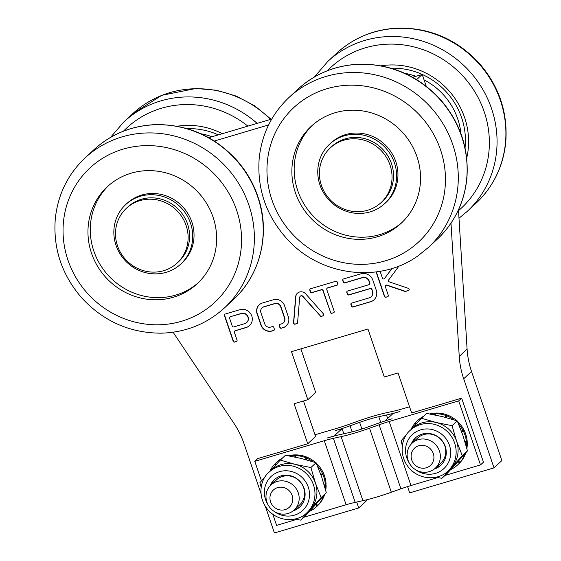 <?xml version="1.0" encoding="UTF-8"?>
<svg xmlns="http://www.w3.org/2000/svg" width="561" height="561" viewBox="0 0 561 561"><rect width="100%" height="100%" fill="white"/><g stroke="black" fill="none" stroke-linecap="round" stroke-linejoin="round"><path stroke-width="0.84" d="M330.324 147.873L331.796 146.505A37.328 35.434 47.1 0 1 387.314 155.067A37.328 35.434 47.1 0 1 382.588 201.217L381.115 202.577A37.328 35.434 47.1 0 1 329.749 199.337A37.328 35.434 47.1 0 1 330.324 147.873A37.328 35.434 47.1 0 1 385.842 156.435A37.328 35.434 47.1 0 1 381.115 202.577M326.116 196.588A40.525 38.478 47.1 0 1 329.623 144.163A40.525 38.478 47.1 0 1 385.386 147.683A40.525 38.478 47.1 0 1 384.762 203.559A40.525 38.478 47.1 0 1 326.116 196.588M329.623 144.163L330.948 142.929A40.525 38.478 47.1 0 1 386.718 146.449A40.525 38.478 47.1 0 1 386.087 202.325L384.762 203.559M445.006 475.44L480.497 464.922L483.442 462.187L461.647 398.156L411.648 412.973L398.022 372.953L384.299 377.02L367.953 328.998L291.482 351.663L307.835 399.684L294.111 403.752L307.73 443.772L257.737 458.589L254.792 461.324L261.461 480.917M385.211 420.911L392.132 418.758A39.242 5.245 161.2 0 0 377.188 423.646L367.609 427.075A26.451 3.534 -18.8 0 1 348.451 432.748L340.73 434.452A39.242 5.245 161.2 0 0 327.252 437.987L334.237 436.03M450.988 223.152L459.242 356.403A85.314 81.001 -132.9 0 0 463.681 378.773L494.01 467.867L409.698 492.853L407.567 486.576M214.316 141.035L268.607 124.942M260.977 493.47L244.084 443.863A85.314 81.001 -132.9 0 0 233.874 423.204L173.104 332.231M356.705 502.039L358.724 507.964L274.413 532.95L265.416 506.52M236.321 341.579A1.192 1.136 -132.9 0 0 237.037 340.134L234.365 332.287A1.192 1.136 47.1 0 1 235.08 330.843L246.062 327.589A9.558 9.074 -132.9 0 0 249.512 325.625A9.558 9.074 -132.9 0 0 250.914 314.132A9.558 9.074 -132.9 0 0 239.961 309.658L225.136 314.055A1.192 1.136 -132.9 0 0 224.421 315.499L233.194 341.27A1.192 1.136 -132.9 0 0 234.673 342.07L236.518 341.397A1.192 1.136 -132.9 0 0 236.84 341.235M380.106 271.307L382.434 278.144A1.192 1.136 47.1 0 0 384.348 278.698L384.544 278.515A1.192 1.136 47.1 0 1 384.439 278.6M392.076 268.431L384.474 278.551A1.192 1.136 47.1 0 1 384.348 278.698M384.474 278.551L391.992 268.453M399.046 265.97L388.584 280.023A1.192 1.136 47.1 0 0 389.208 281.853L408.359 288.347A1.192 1.136 -132.9 0 1 408.422 290.57L405.561 291.418A1.192 1.136 -132.9 0 1 404.86 291.404L386.76 285.269A1.192 1.136 47.1 0 0 385.631 285.493L385.828 285.311A1.192 1.136 47.1 0 1 386.957 285.086L405.056 291.222A1.192 1.136 -132.9 0 0 405.757 291.236L408.618 290.388A1.192 1.136 -132.9 0 0 408.948 290.226M376.333 271.889L384.629 296.264A1.192 1.136 -132.9 0 0 386.108 297.057L387.56 296.755A1.192 1.136 -132.9 0 0 388.275 295.31L385.344 286.692A1.192 1.136 47.1 0 1 385.631 285.493M387.56 296.755L385.912 297.239A1.192 1.136 -132.9 0 1 384.432 296.446L376.08 271.917M283.284 327.659A8.955 8.506 -132.9 0 0 286.229 325.913A8.955 8.506 -132.9 0 0 288.501 317.33L284.399 305.275A8.955 8.506 -132.9 0 0 273.747 299.644L262.162 303.08A8.955 8.506 -132.9 0 0 259.217 304.826A8.955 8.506 -132.9 0 0 256.945 313.41L261.054 325.464A8.955 8.506 -132.9 0 0 271.699 331.095L273.649 330.513A1.192 1.136 -132.9 0 0 274.364 329.069L273.796 327.386A1.192 1.136 -132.9 0 0 272.316 326.593L270.5 327.133A4.776 4.537 47.1 0 1 264.82 324.132L260.851 312.47A4.776 4.537 47.1 0 1 263.635 306.958L274.946 303.606A4.776 4.537 47.1 0 1 280.626 306.608L284.595 318.269A4.776 4.537 47.1 0 1 281.811 323.781L280.002 324.314A1.192 1.136 -132.9 0 0 279.287 325.759L279.855 327.442A1.192 1.136 -132.9 0 0 281.334 328.234L283.48 327.477A8.955 8.506 -132.9 0 0 286.327 325.822M347.21 291.194A1.192 1.136 -132.9 0 0 347.021 292.302L347.392 294.16L346.824 292.484A1.192 1.136 -132.9 0 1 347.54 291.04L368.949 284.693A1.192 1.136 47.1 0 0 369.376 284.448L369.573 284.266A1.192 1.136 47.1 0 1 369.475 284.35M343.108 279.154A1.192 1.136 -132.9 0 0 342.918 280.255L343.486 281.938A1.192 1.136 -132.9 0 0 344.966 282.73L362.539 277.527A5.372 5.105 47.1 0 1 369.194 281.103L369.664 283.242A1.192 1.136 47.1 0 1 369.376 284.448M369.664 283.242L368.998 281.285A5.372 5.105 47.1 0 0 362.343 277.709L344.77 282.912A1.192 1.136 -132.9 0 1 343.29 282.12L342.722 280.437A1.192 1.136 -132.9 0 1 343.437 278.992L361.003 273.782A9.558 9.074 -132.9 0 1 372.841 280.142L376.27 290.226A9.558 9.074 -132.9 0 1 373.991 299.833A9.558 9.074 -132.9 0 1 370.541 301.797L352.974 307.007A1.192 1.136 -132.9 0 1 351.495 306.208L350.92 304.525A1.192 1.136 -132.9 0 1 351.635 303.08L369.208 297.877A5.372 5.105 47.1 0 0 371.144 296.769L371.34 296.587A5.372 5.105 47.1 0 1 371.242 296.678M347.589 293.978A1.192 1.136 -132.9 0 0 349.068 294.777L370.477 288.431A1.192 1.136 47.1 0 1 371.957 289.224L372.427 291.369A5.372 5.105 47.1 0 1 371.144 296.769M372.427 291.369L371.761 289.406A1.192 1.136 47.1 0 0 370.281 288.613L348.872 294.96A1.192 1.136 -132.9 0 1 347.392 294.16M310.17 288.915A1.192 1.136 -132.9 0 0 309.981 290.016L310.549 291.699A1.192 1.136 -132.9 0 0 312.028 292.491L321.635 289.644A1.192 1.136 47.1 0 1 323.115 290.444L330.555 312.288L322.919 290.626A1.192 1.136 47.1 0 0 321.439 289.827L311.832 292.674A1.192 1.136 -132.9 0 1 310.352 291.881L309.784 290.198A1.192 1.136 -132.9 0 1 310.499 288.754L335.751 281.271A1.192 1.136 -132.9 0 1 337.231 282.064L337.799 283.747A1.192 1.136 -132.9 0 1 337.084 285.191L327.477 288.038A1.192 1.136 47.1 0 0 327.049 288.284L327.245 288.102A1.192 1.136 47.1 0 1 327.673 287.856L337.28 285.009A1.192 1.136 -132.9 0 0 337.61 284.848M330.555 312.288A1.192 1.136 -132.9 0 0 332.035 313.087L333.486 312.779A1.192 1.136 -132.9 0 0 334.202 311.334L326.761 289.483A1.192 1.136 47.1 0 1 327.049 288.284M333.486 312.779L331.839 313.269A1.192 1.136 -132.9 0 1 330.359 312.47M320.275 315.836L302.744 296.538A1.788 1.704 47.1 0 0 300.205 296.306L300.401 296.124A1.788 1.704 47.1 0 1 302.94 296.355L320.275 315.836A1.192 1.136 -132.9 0 0 321.502 316.208L323.248 315.689A1.192 1.136 -132.9 0 0 323.578 315.527M297.463 293.151A5.975 5.673 -132.9 0 0 295.829 296.706L293.719 322.708A1.192 1.136 -132.9 0 0 295.254 323.985L296.804 323.648A1.192 1.136 -132.9 0 0 297.582 322.687L299.686 297.4A1.788 1.704 47.1 0 1 300.205 296.306M296.804 323.648L295.058 324.167A1.192 1.136 -132.9 0 1 293.522 322.891L295.633 296.888A5.975 5.673 -132.9 0 1 305.808 294.02L323.522 313.999A1.192 1.136 -132.9 0 1 323.052 315.871L321.306 316.39A1.192 1.136 -132.9 0 1 320.079 316.018M402.335 222.142A66.121 62.776 47.1 0 1 396.879 226.406A66.121 62.776 47.1 0 1 310.1 212.598A66.121 62.776 47.1 0 1 312.393 125.257M334.202 435.925L342.056 428.639L343.802 433.779M352.112 431.879L350.043 425.806A39.242 5.245 -18.8 0 1 335.106 430.694L342.056 428.639M409.537 406.774L402.924 408.731A26.451 3.534 161.2 0 1 393.843 411.115L386.122 412.819A39.242 5.245 -18.8 0 0 357.694 421.241L348.115 424.67A26.451 3.534 161.2 0 1 338.045 427.966L315.009 434.789M307.73 443.772L315.584 436.479L303.494 400.968M461.647 398.156L458.702 400.891L389.187 421.493A26.451 3.534 -18.8 0 0 379.117 424.789L369.538 428.211A39.242 5.245 161.2 0 1 341.116 436.64L333.388 438.337A26.451 3.534 -18.8 0 0 324.307 440.722L254.792 461.324M307.835 399.684L315.689 392.398L300.871 348.879M350.043 425.806L359.622 422.384A26.451 3.534 161.2 0 1 378.78 416.704L386.501 415A39.242 5.245 -18.8 0 0 399.986 411.465L393.03 413.527L385.176 420.82M480.497 464.922L458.702 400.891M389.187 421.493L410.982 485.524L437.776 477.579M494.01 467.867L501.864 460.574L471.535 371.487A85.314 81.001 -132.9 0 1 467.096 349.117L458.47 209.849M416.655 79.613L422.223 74.452L426.241 86.268M208.762 137.711L271.762 119.044M412.679 77.278L422.223 74.452M358.724 507.964L366.578 500.671L366.305 499.879M410.982 485.524A26.451 3.534 -18.8 0 0 400.912 488.82L391.333 492.242A39.242 5.245 161.2 0 1 362.911 500.671L355.19 502.368A26.451 3.534 -18.8 0 0 346.102 504.753L303.838 517.277M296.608 519.423L276.587 525.355L272.835 514.325M224.807 314.216A1.192 1.136 -132.9 0 0 224.617 315.317L233.39 341.088A1.192 1.136 -132.9 0 0 234.87 341.887L236.518 341.397M234.75 331.004A1.192 1.136 47.1 0 1 235.276 330.66L246.258 327.407A9.558 9.074 -132.9 0 0 249.61 325.534M279.673 324.475A1.192 1.136 -132.9 0 0 279.483 325.576L280.051 327.259A1.192 1.136 -132.9 0 0 281.531 328.052L283.48 327.477M262.162 307.8A4.776 4.537 47.1 0 1 263.831 306.776L275.142 303.424A4.776 4.537 47.1 0 1 280.823 306.425L284.792 318.087A4.776 4.537 47.1 0 1 283.48 322.757M259.322 304.735A8.955 8.506 -132.9 0 0 257.141 313.227L261.251 325.282A8.955 8.506 -132.9 0 0 271.896 330.913L273.845 330.331A1.192 1.136 -132.9 0 0 274.175 330.17M369.86 283.06A1.192 1.136 47.1 0 1 369.573 284.266M351.312 303.242A1.192 1.136 -132.9 0 0 351.116 304.343L351.691 306.026A1.192 1.136 -132.9 0 0 353.171 306.825L370.737 301.615A9.558 9.074 -132.9 0 0 374.089 299.742M372.623 291.187A5.372 5.105 47.1 0 1 371.34 296.587M394.572 228.551A66.121 62.776 47.1 0 1 307.267 214.106A66.121 62.776 47.1 0 1 311.222 126.316A66.121 62.776 47.1 0 1 402.216 132.059A66.121 62.776 47.1 0 1 401.199 223.229A66.121 62.776 47.1 0 1 394.572 228.551M276.278 464.473L275.318 463.498A29.859 28.352 47.1 0 1 275.956 462.888L276.741 462.159A29.859 28.352 47.1 0 1 282.386 458.134M288.438 455.777A29.859 28.352 47.1 0 1 295.647 454.873L295.696 457.18M295.724 457.187L295.696 455.616L296.481 454.887A29.859 28.352 47.1 0 1 306.867 457.131L305.864 459.634M306.243 459.732L307.638 457.46A29.859 28.352 47.1 0 1 315.591 462.566M316.818 464.424L317.189 464.08A29.859 28.352 47.1 0 1 323.332 472.965L322.547 473.694A29.859 28.352 47.1 0 0 317.463 465.932M320.92 474.809L323.676 473.743A29.859 28.352 47.1 0 1 326.081 484.136L325.296 484.865A29.859 28.352 47.1 0 0 322.891 474.466L321.053 475.181M324.181 484.907L326.109 484.97A29.859 28.352 47.1 0 1 325.703 490.433M324.644 494.641A29.859 28.352 47.1 0 1 324.412 495.293L323.627 496.022A29.859 28.352 47.1 0 0 323.774 495.615M323.76 495.896L324.125 496.057A29.859 28.352 47.1 0 1 318.578 504.732L317.792 505.461A29.859 28.352 47.1 0 0 323.339 496.787L322.905 496.59M317.989 505.286L318.017 505.314A29.859 28.352 47.1 0 1 317.379 505.924L316.593 506.653A29.859 28.352 47.1 0 1 309.56 511.373M416.423 423.751L415.392 422.812A29.859 28.352 47.1 0 1 417.125 421.045L417.91 420.322A29.859 28.352 47.1 0 1 423.555 416.297M429.607 413.934A29.859 28.352 47.1 0 1 435.196 413.071L435.329 415.021M445.083 417.272L445.7 415.428A29.859 28.352 47.1 0 0 435.231 413.766L436.016 413.043A29.859 28.352 47.1 0 1 446.486 414.698L445.581 417.405M445.904 417.489L447.278 414.986A29.859 28.352 47.1 0 1 456.514 420.512L456.514 420.512M457.453 421.36A29.859 28.352 47.1 0 1 463.765 429.628L462.979 430.357A29.859 28.352 47.1 0 0 458.632 424.095M461.577 431.556L464.15 430.385A29.859 28.352 47.1 0 1 467.131 440.658L466.345 441.388A29.859 28.352 47.1 0 0 463.365 431.114L461.696 431.879M464.901 441.549L467.201 441.493A29.859 28.352 47.1 0 1 466.871 448.59M465.812 452.797A29.859 28.352 47.1 0 1 460.812 461.71L460.027 462.439A29.859 28.352 47.1 0 0 464.943 453.779M460.216 462.264L460.279 462.32A29.859 28.352 47.1 0 1 458.547 464.087L457.762 464.817A29.859 28.352 47.1 0 1 451.31 469.255L451.163 469.052M246.763 322.47A5.372 5.105 -132.9 0 0 241.489 313.403L230.508 316.656A1.192 1.136 -132.9 0 0 229.982 317M269.701 471.612A29.859 28.352 47.1 0 1 274.757 464.08L275.346 463.526M275.731 465.069L274.757 464.08M275.956 462.888A29.859 28.352 47.1 0 1 281.601 458.863M289.841 456.03A29.859 28.352 47.1 0 1 294.862 455.602L295.647 454.873M294.89 457.012L294.862 455.602M295.696 455.616A29.859 28.352 47.1 0 1 306.082 457.853L306.867 457.131M305.422 459.508L306.082 457.853M306.853 458.19A29.859 28.352 47.1 0 1 312.8 461.668M320.766 474.382L322.547 473.694M322.891 474.466L323.676 473.743M324.16 484.83L325.296 484.865M326.109 484.97L325.331 485.7L324.398 485.665M325.331 485.7A29.859 28.352 47.1 0 1 325.233 488.666M323.339 496.787L324.125 496.057M316.306 503.946L317.792 505.461M318.017 505.314L317.231 506.043L315.759 504.549M317.231 506.043A29.859 28.352 47.1 0 1 316.593 506.653M410.869 429.768A29.859 28.352 47.1 0 1 414.86 423.422L415.456 422.875M415.876 424.354L414.86 423.422M417.125 421.045A29.859 28.352 47.1 0 1 422.77 417.026M431.009 414.186A29.859 28.352 47.1 0 1 434.41 413.801L435.196 413.071M434.487 414.852L434.41 413.801M445.7 415.428L446.486 414.698M446.493 415.715A29.859 28.352 47.1 0 1 453.975 419.831M461.401 431.079L462.979 430.357M463.365 431.114L464.15 430.385M464.866 441.423L466.345 441.388M467.201 441.493L466.415 442.222L465.111 442.25M466.415 442.222A29.859 28.352 47.1 0 1 466.401 446.829M458.463 461.009L460.027 462.439M460.279 462.32L459.494 463.049L457.916 461.612L467.474 450.925L462.93 435.378L457.25 420.89L442.517 416.627L426.648 413.422L421.465 418.233L436.199 422.496L452.068 425.701L456.612 441.248L462.292 455.735L441.914 478.309L435.883 477.229M459.494 463.049A29.859 28.352 47.1 0 1 457.762 464.817M230.312 316.839A1.192 1.136 -132.9 0 0 229.596 318.283L232.268 326.123A1.192 1.136 -132.9 0 0 233.748 326.923L244.722 323.669A5.372 5.105 -132.9 0 0 247.457 316.095A5.372 5.105 -132.9 0 0 241.293 313.585L230.508 316.656M300.745 520.145L305.927 515.335L326.306 492.761L321.762 477.215L316.081 462.727L301.348 458.47L285.479 455.266L280.297 460.076L295.03 464.333L310.899 467.537L315.443 483.084L321.123 497.572L300.745 520.145L294.714 519.072M441.914 478.309L447.096 473.498L457.916 461.612M271.145 513.013L270.15 512.684L269.743 511.751M261.167 487.397L259.918 482.649L265.346 476.555M270.283 471.065L280.297 460.076M316.081 462.727L310.899 467.537M326.306 492.761L321.123 497.572M412.314 471.17L411.318 470.84L410.911 469.915M402.335 445.553L401.087 440.806L406.515 434.712M411.451 429.228L421.465 418.233M457.25 420.89L452.068 425.701M467.474 450.925L462.292 455.735M212.037 136.744A66.121 62.776 -132.9 0 0 200.985 133.784M460.96 133.742A66.121 62.776 -132.9 0 0 441.879 93.112A66.121 62.776 -132.9 0 0 424.06 79.858M415.946 76.31A66.121 62.776 -132.9 0 0 404.895 73.351M269.126 472.138L271.089 470.321A27.727 26.325 47.1 0 1 295.03 464.333A27.727 26.325 47.1 0 1 315.443 483.084A27.727 26.325 47.1 0 1 316.453 497.102A27.727 26.325 47.1 0 1 310.366 509.388A27.727 26.325 47.1 0 1 308.816 510.959L306.86 512.782A27.727 26.325 -132.9 0 0 314.497 498.925A27.727 26.325 -132.9 0 0 300.759 469.291A27.727 26.325 -132.9 0 0 269.126 472.138C259.981 479.375 256.7 497.944 268.95 510.966C280.661 522.915 298.655 521.421 306.86 512.782M410.294 430.301L412.258 428.478A27.727 26.325 47.1 0 1 422.265 422.791A27.727 26.325 47.1 0 1 436.199 422.496A27.727 26.325 47.1 0 1 456.612 441.248A27.727 26.325 47.1 0 1 451.535 467.551A27.727 26.325 47.1 0 1 449.985 469.122L448.029 470.938A27.727 26.325 -132.9 0 0 452.103 437.573A27.727 26.325 -132.9 0 0 420.308 424.607A27.727 26.325 -132.9 0 0 410.294 430.301C401.15 437.531 397.868 456.107 410.119 469.129C421.83 481.079 439.824 479.585 448.029 470.938M222.366 133.686A74.648 70.875 -132.9 0 0 177.08 126.253M466.696 158.139A74.648 70.875 -132.9 0 0 380.989 65.819M293.165 510.861A18.66 17.721 -132.9 0 0 299.644 507.109A18.66 17.721 -132.9 0 0 304.784 497.782A18.66 17.721 -132.9 0 0 295.542 477.832A18.66 17.721 -132.9 0 0 274.252 479.753A18.66 17.721 -132.9 0 0 270.03 485.938M434.333 469.017A18.66 17.721 -132.9 0 0 440.813 465.265A18.66 17.721 -132.9 0 0 443.562 442.804A18.66 17.721 -132.9 0 0 422.16 434.081A18.66 17.721 -132.9 0 0 415.421 437.91A18.66 17.721 -132.9 0 0 411.199 444.095M274.778 479.283A18.66 17.721 -132.9 0 0 271.11 484.851M294.329 509.858A18.66 17.721 -132.9 0 0 300.156 506.618M415.946 437.44A18.66 17.721 -132.9 0 0 412.279 443.008M435.497 468.021A18.66 17.721 -132.9 0 0 441.325 464.774M294.188 509.991L299.588 504.977A17.061 16.199 -132.9 0 0 303.662 487.818A17.061 16.199 -132.9 0 0 276.37 479.964L270.97 484.977A17.061 16.199 -132.9 0 0 270.711 508.504A17.061 16.199 -132.9 0 0 294.188 509.991A17.061 16.199 -132.9 0 0 298.263 492.831A17.061 16.199 -132.9 0 0 270.97 484.977M435.357 468.147L440.757 463.134A17.061 16.199 -132.9 0 0 444.838 445.981A17.061 16.199 -132.9 0 0 417.538 438.127L412.139 443.141A17.061 16.199 -132.9 0 0 411.879 466.668A17.061 16.199 -132.9 0 0 435.357 468.147A17.061 16.199 -132.9 0 0 439.438 450.995A17.061 16.199 -132.9 0 0 412.139 443.141M214.078 220.389A66.121 62.776 47.1 0 1 197.283 283.663A66.121 62.776 47.1 0 1 106.295 277.919A66.121 62.776 47.1 0 1 107.312 186.75A66.121 62.776 47.1 0 1 214.078 220.389M292.134 495.426A11.732 11.136 -132.9 0 0 272.716 490.693A11.732 11.136 -132.9 0 0 279.21 509.753A11.732 11.136 -132.9 0 0 292.134 495.426M433.309 453.59A11.732 11.136 -132.9 0 0 413.885 448.849A11.732 11.136 -132.9 0 0 420.378 467.909A11.732 11.136 -132.9 0 0 433.309 453.59M198.426 282.576A66.121 62.776 47.1 0 1 108.603 275.774A66.121 62.776 47.1 0 1 108.483 185.691M125.706 204.597L127.038 203.363A40.525 38.478 47.1 0 1 182.802 206.883A40.525 38.478 47.1 0 1 182.178 262.765L180.852 263.993A40.525 38.478 47.1 0 1 165.222 272.597A40.525 38.478 47.1 0 1 119.472 252.899A40.525 38.478 47.1 0 1 125.706 204.597A40.525 38.478 47.1 0 1 181.476 208.117A40.525 38.478 47.1 0 1 180.852 263.993M126.414 208.306L127.887 206.939A37.328 35.434 47.1 0 1 171.785 203.916A37.328 35.434 47.1 0 1 188.265 245.907A37.328 35.434 47.1 0 1 178.679 261.65L177.206 263.018A37.328 35.434 47.1 0 1 125.839 259.771A37.328 35.434 47.1 0 1 126.414 208.306A37.328 35.434 47.1 0 1 170.313 205.284A37.328 35.434 47.1 0 1 186.792 247.268A37.328 35.434 47.1 0 1 177.206 263.018M463.681 378.773L471.535 371.487M459.242 356.403L467.096 349.117M324.307 440.722L346.102 504.753M333.388 438.337L355.19 502.368M379.117 424.789L400.912 488.82M387.686 418.492L386.501 415M409.425 249.365A91.716 87.074 47.1 0 1 267.548 180.453A91.716 87.074 47.1 0 1 391.655 94.493A91.716 87.074 47.1 0 1 409.425 249.365M361.887 429.025L359.622 422.384M341.116 436.64L362.911 500.671M369.538 428.211L391.333 492.242M380.723 422.412L378.78 416.704M428.316 247.52L417.945 255.858C379.972 283.312 321.797 276.285 288.578 240.62C266.741 217.177 256.938 189.842 259.175 158.616C261.692 134.359 271.636 113.974 289.006 97.467A102.375 97.2 47.1 0 1 429.894 106.359A102.375 97.2 47.1 0 1 428.316 247.52L437.152 239.316A102.375 97.2 47.1 0 0 438.73 98.154A102.375 97.2 47.1 0 0 297.842 89.262C315.52 73.232 336.516 64.859 360.821 64.143C392.125 64.227 418.674 76.044 440.483 99.599C460.286 122.621 469.08 148.889 466.871 178.419C464.347 202.591 454.445 222.892 437.152 239.316M218.32 134.878A70.384 66.822 -132.9 0 0 217.647 134.584A70.384 66.822 -132.9 0 0 187.192 128.665M465.041 147.88A70.384 66.822 -132.9 0 0 444.775 90.279A70.384 66.822 -132.9 0 0 391.101 68.232M273.985 511.281A23.197 22.019 -132.9 0 0 309.118 498.834A23.197 22.019 -132.9 0 0 282.464 471.016A23.197 22.019 -132.9 0 0 268.186 505.033M415.154 469.438A23.197 22.019 -132.9 0 0 450.476 455.876A23.197 22.019 -132.9 0 0 420.708 429.831A23.197 22.019 -132.9 0 0 409.355 463.197M259.245 201.778A102.375 97.2 47.1 0 1 233.243 299.756C259.413 275.963 269.848 236.588 259.42 201.455C254.946 186.007 247.331 172.199 236.574 160.039C214.765 136.484 188.215 124.661 156.912 124.584C132.599 125.292 111.611 133.665 93.932 149.696A102.375 97.2 47.1 0 1 259.245 201.778M247.878 126.12A95.98 91.127 -132.9 0 0 123.469 131.176M458.519 210.648A95.98 91.127 -132.9 0 0 464.396 205.144A95.98 91.127 -132.9 0 0 459.452 72.481A95.98 91.127 -132.9 0 0 327.379 70.735M224.407 307.954C206.651 324.055 185.586 332.463 161.217 333.171C129.907 333.087 103.371 321.285 81.611 297.772C61.836 274.799 53.057 248.544 55.273 219.007C57.797 194.772 67.741 174.401 85.097 157.9A102.375 97.2 47.1 0 1 250.416 209.982A102.375 97.2 47.1 0 1 224.407 307.954L233.243 299.756M257.148 123.371A102.375 97.2 -132.9 0 0 123.869 121.905L110.447 137.466M458.989 218.236L467.096 211.525A102.375 97.2 -132.9 0 0 470.427 208.264A102.375 97.2 -132.9 0 0 466.976 68.582A102.375 97.2 -132.9 0 0 327.778 61.465L314.356 77.025M237.997 214.646A91.716 87.074 47.1 0 1 131.057 321.011A91.716 87.074 47.1 0 1 87.846 169.962A91.716 87.074 47.1 0 1 237.997 214.646M270.514 119.416A102.375 97.2 -132.9 0 0 132.705 113.701L123.869 121.905M477.67 201.658L475.924 203.32A102.375 97.2 -132.9 0 0 479.262 200.067A102.375 97.2 -132.9 0 0 475.812 60.378A102.375 97.2 -132.9 0 0 336.614 53.267L327.778 61.465M289.006 97.467L297.842 89.262M85.097 157.9L93.932 149.696M475.924 203.32L467.096 211.525M132.705 113.701L161.813 95.314L195.901 88.484L216.441 90.23L236.363 96.134L254.841 105.938L271.103 119.241M336.614 53.267C354.37 37.166 375.435 28.758 399.811 28.05C431.114 28.134 457.65 39.936 479.41 63.456C499.185 86.422 507.964 112.677 505.756 142.214C503.455 164.696 494.641 183.966 479.304 200.025L479.227 200.102"/></g></svg>

